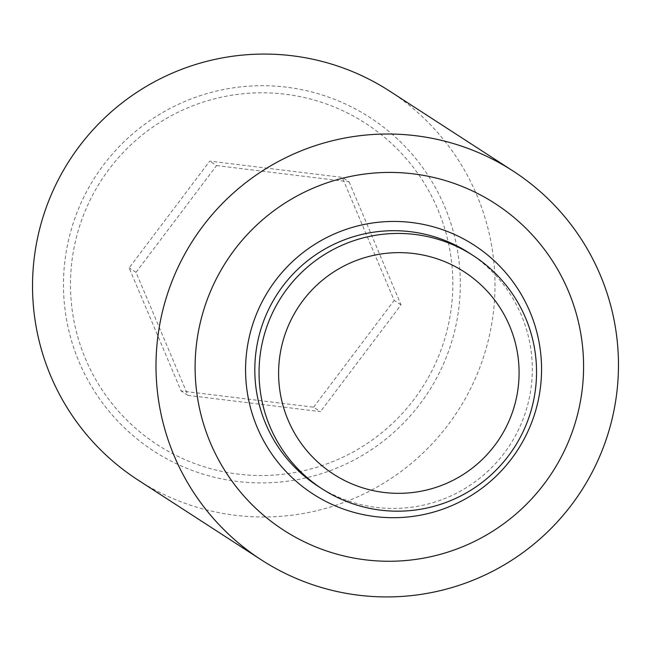 <?xml version="1.0" encoding="UTF-8"?>
<svg xmlns="http://www.w3.org/2000/svg" width="651" height="651" viewBox="0 0 651 651"><rect width="100%" height="100%" fill="white"/><g stroke="black" fill="none" stroke-linecap="round" stroke-linejoin="round"><path stroke-width="0.49" stroke-dasharray="3.25 2.44" d="M216.571 165.574L349.082 181.832L342.223 177.389L209.712 161.131L129.142 267.895L181.084 390.925L313.603 407.184L320.463 411.627L187.944 395.369L136.002 272.338L216.571 165.574L209.712 161.131M389.648 91.107A231.61 231.081 -57.1 0 1 480.991 364.405A231.61 231.081 -57.1 0 1 235.149 515.258A231.61 231.081 -57.1 0 1 137.882 479.942M286.448 87.177A198.742 198.286 122.9 0 0 64.994 260.148A198.742 198.286 122.9 0 0 237.338 481.447A198.742 198.286 122.9 0 0 458.792 308.476A198.742 198.286 122.9 0 0 286.448 87.177M71.952 260.88A191.484 191.044 -57.1 0 1 285.309 94.224A191.484 191.044 -57.1 0 1 451.363 307.443A191.484 191.044 -57.1 0 1 237.997 474.091A191.484 191.044 -57.1 0 1 71.952 260.88M469.094 252.922A138.964 138.647 -57.1 0 1 376.4 507.414A138.964 138.647 -57.1 0 1 318.038 486.224M187.944 395.369L181.084 390.925M136.002 272.338L129.142 267.895M349.082 181.832L401.024 304.863L320.463 411.627M401.024 304.863L394.164 300.42L342.223 177.389M313.603 407.184L394.164 300.42"/><path stroke-width="0.98" d="M261.352 559.893L137.882 479.942A231.61 231.081 -57.1 0 1 46.538 206.644A231.61 231.081 -57.1 0 1 292.38 55.791A231.61 231.081 -57.1 0 1 389.648 91.107L513.118 171.058A231.61 231.081 -57.1 0 1 604.462 444.356A231.61 231.081 -57.1 0 1 358.62 595.209A231.61 231.081 -57.1 0 1 261.352 559.893A231.61 231.081 -57.1 0 1 170.009 286.595A231.61 231.081 -57.1 0 1 415.851 135.742A231.61 231.081 -57.1 0 1 513.118 171.058M365.309 559.819A194.551 194.104 -57.1 0 1 196.602 343.191A194.551 194.104 -57.1 0 1 413.385 173.866A194.551 194.104 -57.1 0 1 582.092 390.494A194.551 194.104 -57.1 0 1 365.309 559.819M375.253 516.601A148.233 147.891 -57.1 0 1 246.713 351.548A148.233 147.891 -57.1 0 1 411.88 222.544A148.233 147.891 -57.1 0 1 540.42 387.597A148.233 147.891 -57.1 0 1 375.253 516.601M380.615 510.148A138.964 138.647 -57.1 0 1 267.455 324.979A138.964 138.647 -57.1 0 1 473.318 255.656A138.964 138.647 -57.1 0 1 380.615 510.148M322.253 488.958L318.038 486.224A138.964 138.647 -57.1 0 1 410.732 231.732A138.964 138.647 -57.1 0 1 469.094 252.922L473.318 255.656M383.96 492.449A120.435 120.158 -57.1 0 1 279.523 358.351A120.435 120.158 -57.1 0 1 413.727 253.524A120.435 120.158 -57.1 0 1 518.163 387.63A120.435 120.158 -57.1 0 1 383.96 492.449"/></g></svg>
